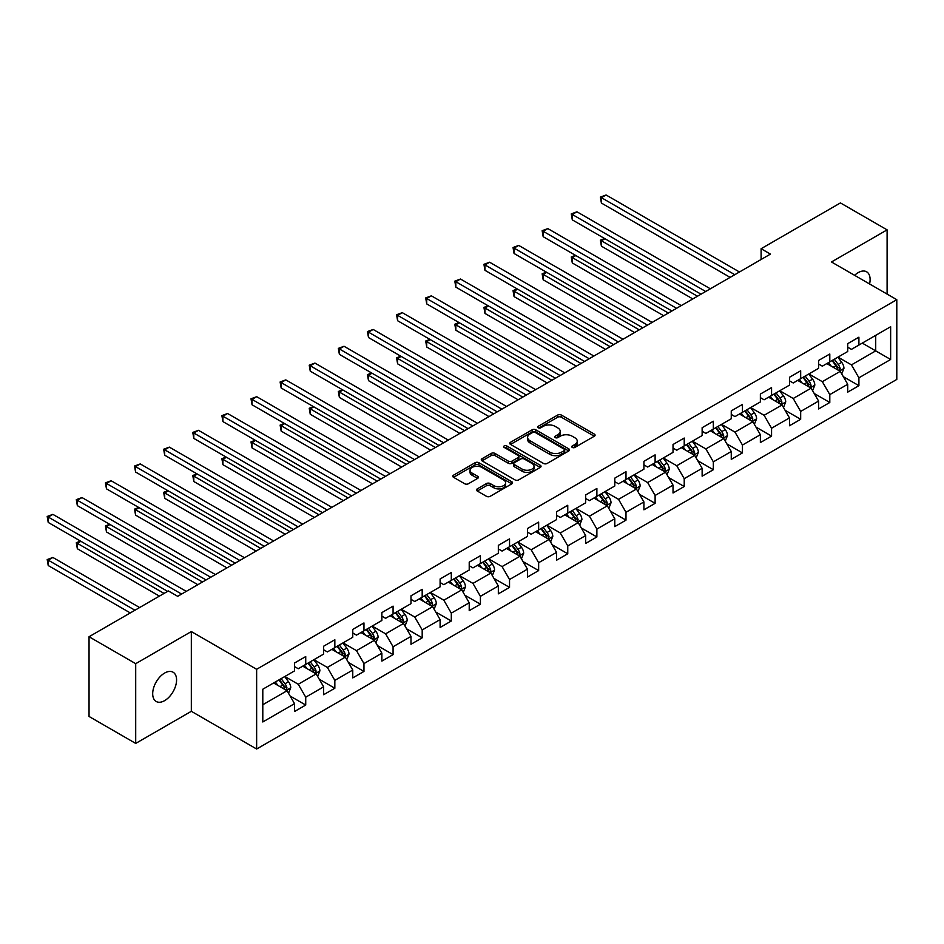 <?xml version="1.0" encoding="UTF-8"?>
<svg xmlns="http://www.w3.org/2000/svg" width="944" height="944" viewBox="0 0 944 944"><rect width="100%" height="100%" fill="white"/><g stroke="black" fill="none" stroke-linecap="round" stroke-linejoin="round"><path stroke-width="1.42" d="M572.3 447.444A1.817 1.05 0 0 0 574.861 447.444L594.319 436.211A2.596 1.499 0 0 0 595.086 435.149A2.596 1.499 0 0 0 594.319 434.098L561.35 415.053A2.596 1.499 0 0 0 557.68 415.053L538.222 426.299A1.817 1.05 0 0 0 537.691 427.03A1.817 1.05 0 0 0 538.222 427.774A1.817 1.05 0 0 0 540.782 427.774L543.307 426.322A8.295 4.791 0 0 1 555.025 426.322L557.774 427.903A8.295 4.791 0 0 1 560.205 431.29A8.295 4.791 0 0 1 557.774 434.677L555.261 436.128A1.817 1.05 0 0 0 554.73 436.871A1.817 1.05 0 0 0 555.261 437.615A1.817 1.05 0 0 0 557.821 437.615L560.335 436.152A8.295 4.791 0 0 1 572.064 436.152L574.813 437.745A8.295 4.791 0 0 1 577.244 441.131A8.295 4.791 0 0 1 574.813 444.506L572.3 445.969A1.817 1.05 0 0 0 571.757 446.701A1.817 1.05 0 0 0 572.3 447.444L572.3 445.969M164.634 700.637A16.898 9.759 120 0 0 175.667 685.745A16.898 9.759 120 0 0 173.082 672.211A16.898 9.759 120 0 0 164.634 673.048A16.898 9.759 120 0 0 153.601 687.94A16.898 9.759 120 0 0 156.185 701.475A16.898 9.759 120 0 0 164.634 700.637M869.566 283.967A16.898 9.759 120 0 0 866.616 271.801A16.898 9.759 120 0 0 858.167 272.639A16.898 9.759 120 0 0 854.603 275.329M477.263 488.886A2.596 1.499 0 0 0 476.508 489.936A2.596 1.499 0 0 0 477.263 490.998L486.514 496.332A2.596 1.499 0 0 0 490.172 496.332L511.79 483.859A2.596 1.499 0 0 0 512.557 482.797A2.596 1.499 0 0 0 511.79 481.747L478.82 462.702A2.596 1.499 0 0 0 475.151 462.702L453.533 475.186A2.596 1.499 0 0 0 452.778 476.236A2.596 1.499 0 0 0 453.533 477.298L464.708 483.753A2.596 1.499 0 0 0 468.377 483.753L477.629 478.407A2.596 1.499 0 0 0 478.384 477.357A2.596 1.499 0 0 0 477.629 476.295L472.083 473.097A6.927 4 0 0 1 470.053 470.265A6.927 4 0 0 1 474.336 466.572A6.927 4 0 0 1 481.888 467.433L503.6 479.965A6.927 4 0 0 1 505.63 482.797A6.927 4 0 0 1 501.347 486.49A6.927 4 0 0 1 493.795 485.629L490.172 483.54A2.596 1.499 0 0 0 486.514 483.54L477.263 488.886L477.263 490.998M191.325 631.56L135.7 663.679L89.043 636.74L89.043 716.472L135.7 743.412L191.325 711.304L256.638 749.017L256.638 669.284L191.325 631.56L191.325 711.304M887.1 294.08L887.1 229.864L831.475 261.972L896.8 299.685L256.638 669.284M887.1 229.864L840.431 202.925L761.112 248.72L761.112 259.494M89.043 636.74L168.362 590.944L177.696 596.325L770.446 254.101L761.112 248.72M543.484 463.445A2.596 1.499 0 0 0 547.154 463.445L568.772 450.961A2.596 1.499 0 0 0 569.527 449.91A2.596 1.499 0 0 0 568.772 448.848L535.791 429.815A2.596 1.499 0 0 0 532.133 429.815L510.515 442.288A2.596 1.499 0 0 0 509.748 443.35A2.596 1.499 0 0 0 510.515 444.412L543.484 463.445M504.922 447.834A1.817 1.05 0 0 1 506.751 448.093L506.751 445.934L540.287 465.298A2.596 1.499 0 0 1 541.042 466.348A2.596 1.499 0 0 1 540.287 467.41L518.669 479.894A2.596 1.499 0 0 1 514.999 479.894L482.03 460.849L491.281 455.551L491.281 453.391L482.03 458.737A2.596 1.499 0 0 0 481.263 459.799A2.596 1.499 0 0 0 482.03 460.849L482.03 458.737M491.281 455.551A2.596 1.499 0 0 1 494.939 455.551L494.939 453.391A2.596 1.499 0 0 0 491.281 453.391M494.939 453.391L508.309 461.12A2.596 1.499 0 0 0 511.978 461.12L518.114 457.569A2.596 1.499 0 0 0 518.87 456.518A2.596 1.499 0 0 0 518.114 455.456L504.19 447.421A1.817 1.05 0 0 1 503.659 446.677A1.817 1.05 0 0 1 504.78 445.71A1.817 1.05 0 0 1 506.751 445.934M256.638 749.017L896.8 379.429L896.8 299.685M290.138 696.058L305.726 705.05L305.726 697.191L323.639 686.843L323.639 694.713L334.837 688.247L334.837 680.376L352.761 670.039L352.761 677.898L363.959 671.432L363.959 663.573L381.872 653.224L381.872 661.095L393.07 654.629L393.07 646.758L410.994 636.409L410.994 644.28L422.192 637.814L422.192 629.955L440.105 619.606L440.105 627.477L451.303 621.01L451.303 613.14L469.215 602.791L469.215 610.662L480.413 604.195L480.413 596.325L498.338 585.988L498.338 593.847L509.536 587.392L509.536 579.522L527.448 569.173L527.448 577.044L538.646 570.577L538.646 562.707L556.559 552.37L556.559 560.229L567.757 553.774L567.757 545.903L585.681 535.555L585.681 543.425L596.879 536.959L596.879 529.088L614.792 518.752L614.792 526.61L625.99 520.144L625.99 512.285L643.914 501.937L643.914 509.807L655.112 503.341L655.112 495.47L673.025 485.133L673.025 492.992L684.223 486.526L684.223 478.667L702.135 468.318L702.135 476.189L713.334 469.723L713.334 461.852L731.258 451.515L731.258 459.374L742.456 452.908L742.456 445.049L760.368 434.7L760.368 442.571L771.567 436.104L771.567 428.234L789.479 417.897L789.479 425.756L800.677 419.289L800.677 411.431L818.601 401.082L818.601 408.953L829.8 402.486L829.8 394.616L847.712 384.279L847.712 392.138L858.91 385.671L858.91 377.812L890.64 359.487L890.64 326.73L875.713 335.356L875.713 350.873L890.64 359.487M305.726 705.05L294.528 711.516L294.528 703.658L262.798 721.971L262.798 689.214L294.528 670.901L294.528 663.03L305.726 656.564L305.726 664.434L323.639 654.086L323.639 646.215L334.837 639.749L334.837 647.619L352.761 637.271L352.761 629.412L363.959 622.946L363.959 630.816L381.872 620.468L381.872 612.597L393.07 606.131L393.07 614.001L410.994 603.653L410.994 595.794L422.192 589.327L422.192 597.198L440.105 586.849L440.105 578.979L451.303 572.512L451.303 580.383L469.215 570.034L469.215 562.176L480.413 555.709L480.413 563.568L498.338 553.231L498.338 545.361L509.536 538.894L509.536 546.765L527.448 536.416L527.448 528.557L538.646 522.091L538.646 529.95L556.559 519.613L556.559 511.742L567.757 505.276L567.757 513.147L585.681 502.798L585.681 494.939L596.879 488.473L596.879 496.332L614.792 485.995L614.792 478.124L625.99 471.658L625.99 479.528L643.914 469.18L643.914 461.321L655.112 454.855L655.112 462.713L673.025 452.377L673.025 444.506L684.223 438.04L684.223 445.91L702.135 435.562L702.135 427.703L713.334 421.236L713.334 429.095L731.258 418.758L731.258 410.888L742.456 404.421L742.456 412.292L760.368 401.943L760.368 394.073L771.567 387.618L771.567 395.477L789.479 385.14L789.479 377.27L800.677 370.803L800.677 378.674L818.601 368.325L818.601 360.455L829.8 354L829.8 361.859L847.712 351.51L847.712 343.651L858.91 337.185L858.91 345.056L890.64 326.73M302.741 666.157L316.181 673.91L298.257 684.258L284.828 676.494M294.528 666.582L298.257 668.741L305.726 664.434M298.257 684.258L305.726 697.191M316.181 673.91L323.639 686.843M331.851 649.342L345.292 657.107L327.379 667.443L313.939 659.691M323.639 649.779L327.379 651.926L334.837 647.619M327.379 667.443L334.837 680.376M345.292 657.107L352.761 670.039M360.974 632.539L374.414 640.292L356.49 650.64L343.05 642.876M352.761 632.964L356.49 635.123L363.959 630.816M356.49 650.64L363.959 663.573M374.414 640.292L381.872 653.224M390.084 615.724L403.525 623.488L385.612 633.825L372.172 626.073M381.872 616.161L385.612 618.308L393.07 614.001M385.612 633.825L393.07 646.758M403.525 623.488L410.994 636.409M419.195 598.921L432.635 606.673L414.723 617.022L401.283 609.258M410.994 599.346L414.723 601.505L422.192 597.198M414.723 617.022L422.192 629.955M432.635 606.673L440.105 619.606M448.317 582.106L461.758 589.87L443.833 600.207L430.393 592.454M440.105 582.542L443.833 584.69L451.303 580.383M443.833 600.207L451.303 613.14M461.758 589.87L469.215 602.791M477.428 565.303L490.868 573.055L472.956 583.404L459.516 575.639M469.215 565.727L472.956 567.887L480.413 563.568M472.956 583.404L480.413 596.325M490.868 573.055L498.338 585.988M506.55 548.488L519.979 556.252L502.066 566.589L488.626 558.836M498.338 548.924L502.066 551.072L509.536 546.765M502.066 566.589L509.536 579.522M519.979 556.252L527.448 569.173M535.661 531.684L549.101 539.437L531.177 549.786L517.749 542.021M527.448 532.109L531.177 534.269L538.646 529.95M531.177 549.786L538.646 562.707M549.101 539.437L556.559 552.37M564.772 514.869L578.212 522.622L560.299 532.971L546.859 525.218M556.559 515.306L560.299 517.454L567.757 513.147M560.299 532.971L567.757 545.903M578.212 522.622L585.681 535.555M593.894 498.054L607.334 505.819L589.41 516.167L575.97 508.403M585.681 498.491L589.41 500.65L596.879 496.332M589.41 516.167L596.879 529.088M607.334 505.819L614.792 518.752M623.005 481.251L636.445 489.004L618.532 499.352L605.092 491.6M614.792 481.676L618.532 483.835L625.99 479.528M618.532 499.352L625.99 512.285M636.445 489.004L643.914 501.937M652.127 464.436L665.555 472.201L647.643 482.549L634.203 474.785M643.914 464.873L647.643 467.032L655.112 462.713M647.643 482.549L655.112 495.47M665.555 472.201L673.025 485.133M681.238 447.633L694.678 455.386L676.754 465.734L663.313 457.982M673.025 448.058L676.754 450.217L684.223 445.91M676.754 465.734L684.223 478.667M694.678 455.386L702.135 468.318M710.348 430.818L723.788 438.582L705.876 448.919L692.436 441.167M702.135 431.255L705.876 433.414L713.334 429.095M705.876 448.919L713.334 461.852M723.788 438.582L731.258 451.515M739.471 414.015L752.899 421.767L734.987 432.116L721.546 424.352M731.258 414.44L734.987 416.599L742.456 412.292M734.987 432.116L742.456 445.049M752.899 421.767L760.368 434.7M768.581 397.2L782.021 404.964L764.097 415.301L750.669 407.548M760.368 397.636L764.097 399.784L771.567 395.477M764.097 415.301L771.567 428.234M782.021 404.964L789.479 417.897M797.692 380.397L811.132 388.149L793.22 398.498L779.779 390.733M789.479 380.821L793.22 382.981L800.677 378.674M793.22 398.498L800.677 411.431M811.132 388.149L818.601 401.082M826.814 363.582L840.254 371.346L822.33 381.683L808.89 373.93M818.601 364.018L822.33 366.166L829.8 361.859M822.33 381.683L829.8 394.616M840.254 371.346L847.712 384.279M862.273 343.109L875.713 350.873L851.453 364.88L838.012 357.115M847.712 347.203L851.453 349.363L858.91 345.056M851.453 364.88L858.91 377.812M135.7 663.679L135.7 743.412M262.798 704.731L287.059 690.725L273.63 682.96M287.059 690.725L294.528 703.658M843.334 376.68L858.91 385.671M814.212 393.483L829.8 402.486M785.101 410.298L800.677 419.289M755.979 427.101L771.567 436.104M726.868 443.916L742.456 452.908M697.758 460.719L713.334 469.723M668.635 477.534L684.223 486.526M639.525 494.337L655.112 503.341M610.414 511.152L625.99 520.144M581.292 527.967L596.879 536.959M552.181 544.771L567.757 553.774M523.059 561.586L538.646 570.577M493.948 578.389L509.536 587.392M464.837 595.204L480.413 604.195M435.715 612.007L451.303 621.01M406.604 628.822L422.192 637.814M377.494 645.625L393.07 654.629M348.371 662.44L363.959 671.432M319.261 679.243L334.837 688.247M573.02 447.704L574.813 446.665A8.295 4.791 0 0 0 577.244 443.279L577.244 441.131M560.205 431.29L560.205 433.449A8.295 4.791 0 0 1 557.774 436.836L555.981 437.863M594.283 436.234L561.35 417.213A2.596 1.499 0 0 0 557.68 417.213L538.941 428.033M568.736 450.984L535.791 431.963A2.596 1.499 0 0 0 532.133 431.963L510.551 444.423M564.193 450.642A1.817 1.05 0 0 0 564.724 449.91A1.817 1.05 0 0 0 564.193 449.167L535.248 432.458A1.817 1.05 0 0 0 532.676 432.458L530.021 433.992A8.295 4.791 0 0 0 527.59 437.367A8.295 4.791 0 0 0 530.021 440.754L549.809 452.176A8.295 4.791 0 0 0 561.527 452.176L564.193 450.642L564.193 452.801A1.817 1.05 0 0 0 564.724 452.058L564.724 449.91M527.59 437.367L527.59 439.526A8.295 4.791 0 0 0 530.021 442.913L530.021 440.754M564.193 452.801L561.527 454.335A8.295 4.791 0 0 1 549.809 454.335L530.021 442.913M494.939 455.551L508.309 463.268A2.596 1.499 0 0 0 511.978 463.268L518.114 459.728A2.596 1.499 0 0 0 518.87 458.666L518.87 456.518M506.751 448.093L540.251 467.433M522.185 469.133A6.927 4 0 0 0 529.737 469.994A6.927 4 0 0 0 534.021 466.301A6.927 4 0 0 0 531.991 463.469L524.345 459.055A2.596 1.499 0 0 0 520.675 459.055L514.539 462.595A2.596 1.499 0 0 0 513.784 463.657A2.596 1.499 0 0 0 514.539 464.708L522.185 469.133L522.185 471.28A6.927 4 0 0 0 529.737 472.153A6.927 4 0 0 0 534.021 468.46L534.021 466.301M513.784 463.657L513.784 465.805A2.596 1.499 0 0 0 514.539 466.867L514.539 464.708M522.185 471.28L514.539 466.867M505.63 482.797L505.63 484.956A6.927 4 0 0 1 501.347 488.65A6.927 4 0 0 1 493.795 487.788L490.172 485.7A2.596 1.499 0 0 0 486.514 485.7L477.298 491.022M470.053 470.265L470.053 472.425A6.927 4 0 0 0 472.083 475.245L472.083 473.097M477.629 476.295L477.629 478.407L472.083 475.245M511.79 481.747L511.79 483.859L478.82 464.861A2.596 1.499 0 0 0 475.151 464.861L453.568 477.322M841.729 373.895L843.948 368.302A6.997 4.036 -120 0 0 841.718 362.343L837.859 357.21M831.145 366.083L828.525 362.59M604.962 238.726L601.411 240.779L601.411 246.172L692.802 298.929M839.169 370.721L840.172 368.597A6.997 4.036 -120 0 0 838.166 364.396L834.319 359.251M832.561 360.266L836.832 365.965A3.564 2.053 60 0 1 837.481 367.051L840.172 368.597M832.077 360.549L835.924 365.694A6.997 4.036 60 0 1 837.93 369.895M601.411 246.172L600.384 240.189L697.474 296.239M600.384 240.189L604.549 238.49M734.798 274.692L601.411 197.674L606.083 194.983L739.471 271.99M730.137 277.383L601.411 203.066L601.411 197.674L600.384 197.084L606.083 194.983M601.411 203.066L600.384 197.084M812.607 390.71L814.825 385.117A6.997 4.036 -120 0 0 812.595 379.158L808.748 374.013M802.034 382.898L799.415 379.405M575.84 255.541L572.3 257.594L572.3 262.975L663.691 315.744M810.046 387.524L811.049 385.412A6.997 4.036 -120 0 0 809.055 381.199L805.197 376.066M803.45 377.069L807.722 382.78A3.564 2.053 60 0 1 808.371 383.866L811.049 385.412M802.955 377.352L806.813 382.497A6.997 4.036 60 0 1 808.819 386.71M572.3 262.975L571.273 256.992L668.364 313.054M571.273 256.992L575.439 255.305M783.496 407.513L785.715 401.92A6.997 4.036 -120 0 0 783.485 395.961L779.626 390.828M772.912 399.701L770.304 396.209M546.729 272.356L543.178 274.397L543.178 279.79L634.58 332.548M780.936 404.339L781.939 402.227A6.997 4.036 -120 0 0 779.933 398.014L776.086 392.869M774.328 393.884L778.599 399.583A3.564 2.053 60 0 1 779.248 400.669L781.939 402.227M773.844 394.167L777.691 399.312A6.997 4.036 60 0 1 779.697 403.513M543.178 279.79L542.151 273.807L639.241 329.857M542.151 273.807L546.316 272.108M705.687 291.495L572.3 214.489L576.961 211.798L710.348 288.805M701.014 294.186L572.3 219.869L572.3 214.489L571.273 213.899L576.961 211.798M572.3 219.869L571.273 213.899M676.565 308.31L543.178 231.292L547.85 228.601L681.238 305.608M671.904 311.001L543.178 236.684L543.178 231.292L542.151 230.702L547.85 228.601M543.178 236.684L542.151 230.702M754.374 424.328L756.604 418.735A6.997 4.036 -120 0 0 754.362 412.776L750.515 407.631M743.801 416.516L741.182 413.024M517.619 289.159L514.067 291.212L514.067 296.593L605.458 349.363M751.825 421.142L752.828 419.03A6.997 4.036 -120 0 0 750.822 414.829L746.964 409.684M745.217 410.687L749.489 416.398A3.564 2.053 60 0 1 750.138 417.484L752.828 419.03M744.733 410.97L748.58 416.115A6.997 4.036 60 0 1 750.586 420.328M514.067 296.593L513.04 290.61L610.131 346.672M513.04 290.61L517.206 288.923M725.263 441.131L727.482 435.538A6.997 4.036 -120 0 0 725.252 429.591L721.405 424.446M714.679 433.32L712.071 429.827M488.496 305.974L484.956 308.015L484.956 313.408L576.347 366.166M722.703 437.957L723.706 435.845A6.997 4.036 -120 0 0 721.712 431.632L717.853 426.487M716.107 427.502L720.378 433.202A3.564 2.053 60 0 1 721.027 434.287L723.706 435.845M715.611 427.785L719.47 432.93A6.997 4.036 60 0 1 721.464 437.131M484.956 313.408L483.93 307.425L581.008 363.475M483.93 307.425L488.083 305.738M696.153 457.946L698.371 452.353A6.997 4.036 -120 0 0 696.141 446.394L692.282 441.249M685.568 450.135L682.949 446.642M459.386 322.777L455.834 324.83L455.834 330.211L547.237 382.981M693.592 454.76L694.595 452.648A6.997 4.036 -120 0 0 692.589 448.447L688.742 443.302M686.984 444.317L691.256 450.017A3.564 2.053 60 0 1 691.905 451.102L694.595 452.648M686.5 444.589L690.347 449.733A6.997 4.036 60 0 1 692.353 453.946M455.834 330.211L454.807 324.229L551.898 380.29M454.807 324.229L458.973 322.541M647.454 325.114L514.067 248.107L518.728 245.416L652.127 322.423M642.793 327.816L514.067 253.488L514.067 248.107L513.04 247.517L518.728 245.416M514.067 253.488L513.04 247.517M618.344 341.929L484.956 264.91L489.617 262.22L623.005 339.226M613.671 344.619L484.956 270.303L484.956 264.91L483.93 264.32L489.617 262.22M484.956 270.303L483.93 264.32M589.221 358.732L455.834 281.725L460.507 279.035L593.894 356.041M584.56 361.434L455.834 287.118L455.834 281.725L454.807 281.135L460.507 279.035M455.834 287.118L454.807 281.135M560.111 375.547L426.723 298.528L431.384 295.838L564.772 372.856M555.45 378.237L426.723 303.921L426.723 298.528L425.697 297.938L431.384 295.838M426.723 303.921L425.697 297.938M531 392.35L397.613 315.343L402.274 312.653L535.661 389.66M526.327 395.052L397.613 320.736L397.613 315.343L396.586 314.753L402.274 312.653M397.613 320.736L396.586 314.753M501.878 409.165L368.49 332.158L373.163 329.456L506.55 406.475M497.217 411.855L368.49 337.539L368.49 332.158L367.464 331.556L373.163 329.456M368.49 337.539L367.464 331.556M472.767 425.968L339.38 348.961L344.041 346.271L477.428 423.278M468.094 428.67L339.38 354.354L339.38 348.961L338.353 348.371L344.041 346.271M339.38 354.354L338.353 348.371M443.645 442.783L310.257 365.776L314.93 363.074L448.317 440.093M438.984 445.474L310.257 371.157L310.257 365.776L309.231 365.175L314.93 363.074M310.257 371.157L309.231 365.175M414.534 459.586L281.147 382.58L285.808 379.889L419.195 456.896M409.873 462.289L281.147 387.972L281.147 382.58L280.12 381.99L285.808 379.889M281.147 387.972L280.12 381.99M385.423 476.401L252.036 399.395L256.697 396.692L390.084 473.711M380.751 479.092L252.036 404.775L252.036 399.395L251.01 398.793L256.697 396.692M252.036 404.775L251.01 398.793M356.301 493.216L222.914 416.198L227.587 413.507L360.974 490.514M351.64 495.907L222.914 421.59L222.914 416.198L221.887 415.608L227.587 413.507M222.914 421.59L221.887 415.608M327.19 510.02L193.803 433.013L198.464 430.311L331.851 507.329M322.529 512.71L193.803 438.394L193.803 433.013L192.777 432.411L198.464 430.311M193.803 438.394L192.777 432.411M298.08 526.835L164.693 449.816L169.354 447.126L302.741 524.132M293.407 529.525L164.693 455.209L164.693 449.816L163.666 449.226L169.354 447.126M164.693 455.209L163.666 449.226M268.957 543.638L135.57 466.631L140.243 463.929L273.63 540.947M264.296 546.328L135.57 472.012L135.57 466.631L134.544 466.041L140.243 463.929M135.57 472.012L134.544 466.041M239.847 560.453L106.46 483.434L111.121 480.744L244.508 557.751M235.174 563.143L106.46 488.827L106.46 483.434L105.433 482.844L111.121 480.744M106.46 488.827L105.433 482.844M210.724 577.256L77.337 500.249L82.01 497.559L215.397 574.566M206.063 579.946L77.337 505.63L77.337 500.249L76.311 499.659L82.01 497.559M77.337 505.63L76.311 499.659M181.614 594.071L48.227 517.052L52.888 514.362L186.275 591.369M167.619 591.369L48.227 522.445L48.227 517.052L47.2 516.462L52.888 514.362M48.227 522.445L47.2 516.462M667.03 474.749L669.249 469.156A6.997 4.036 -120 0 0 667.019 463.209L663.172 458.064M656.458 466.938L653.838 463.445M430.263 339.592L426.723 341.634L426.723 347.026L518.114 399.784M664.482 471.575L665.473 469.463A6.997 4.036 -120 0 0 663.479 465.25L659.62 460.106M657.874 461.12L662.145 466.832A3.564 2.053 60 0 1 662.794 467.905L665.473 469.463M657.39 461.404L661.237 466.548A6.997 4.036 60 0 1 663.243 470.749M426.723 347.026L425.697 341.044L522.787 397.094M425.697 341.044L429.862 339.356M637.92 491.564L640.138 485.971A6.997 4.036 -120 0 0 637.908 480.012L634.049 474.867M627.335 483.753L624.727 480.26M401.153 356.395L397.613 358.449L397.613 363.829L489.004 416.599M635.359 488.378L636.362 486.266A6.997 4.036 -120 0 0 634.356 482.065L630.509 476.921M628.751 477.935L633.035 483.635A3.564 2.053 60 0 1 633.672 484.72L636.362 486.266M628.267 478.207L632.126 483.352A6.997 4.036 60 0 1 634.12 487.564M397.613 363.829L396.586 357.847L493.665 413.909M396.586 357.847L400.74 356.159M608.809 508.368L611.028 502.774A6.997 4.036 -120 0 0 608.797 496.827L604.939 491.682M598.225 500.556L595.605 497.063M372.042 373.21L368.49 375.252L368.49 380.644L459.881 433.414M606.249 505.193L607.252 503.081A6.997 4.036 -120 0 0 605.246 498.869L601.399 493.724M599.641 494.739L603.912 500.45A3.564 2.053 60 0 1 604.561 501.524L607.252 503.081M599.157 495.022L603.004 500.167A6.997 4.036 60 0 1 605.01 504.367M368.49 380.644L367.464 374.662L464.554 430.712M367.464 374.662L371.629 372.974M579.687 525.183L581.905 519.589A6.997 4.036 -120 0 0 579.675 513.63L575.828 508.486M569.114 517.371L566.494 513.878M342.92 390.014L339.38 392.067L339.38 397.448L430.771 450.217M577.126 522.008L578.129 519.884A6.997 4.036 -120 0 0 576.135 515.684L572.276 510.539M570.53 511.554L574.802 517.253A3.564 2.053 60 0 1 575.451 518.339L578.129 519.884M570.034 511.825L573.893 516.97A6.997 4.036 60 0 1 575.887 521.182M339.38 397.448L338.353 391.477L435.432 447.527M338.353 391.477L342.519 389.778M550.576 541.986L552.795 536.393A6.997 4.036 -120 0 0 550.564 530.445L546.706 525.301M539.992 534.186L537.372 530.693M313.809 406.829L310.257 408.87L310.257 414.263L401.66 467.032M548.016 538.812L549.019 536.699A6.997 4.036 -120 0 0 547.013 532.487L543.166 527.342M541.408 528.357L545.679 534.068A3.564 2.053 60 0 1 546.328 535.142L549.019 536.699M540.924 528.64L544.771 533.785A6.997 4.036 60 0 1 546.777 537.986M310.257 414.263L309.231 408.28L406.321 464.33M309.231 408.28L313.396 406.593M521.454 558.801L523.684 553.208A6.997 4.036 -120 0 0 521.442 547.249L517.595 542.104M510.881 550.989L508.261 547.496M284.699 423.632L281.147 425.685L281.147 431.066L372.538 483.835M518.905 555.627L519.908 553.503A6.997 4.036 -120 0 0 517.902 549.302L514.043 544.157M512.297 545.172L516.569 550.871A3.564 2.053 60 0 1 517.218 551.957L519.908 553.503M511.813 545.455L515.66 550.588A6.997 4.036 60 0 1 517.666 554.801M281.147 431.066L280.12 425.095L377.211 481.145M280.12 425.095L284.286 423.396M492.343 575.604L494.562 570.023A6.997 4.036 -120 0 0 492.331 564.064L488.485 558.919M481.759 567.804L479.151 564.311M255.576 440.447L252.036 442.488L252.036 447.881L343.427 500.65M489.783 572.43L490.786 570.318A6.997 4.036 -120 0 0 488.78 566.105L484.933 560.96M483.186 561.975L487.458 567.686A3.564 2.053 60 0 1 488.107 568.76L490.786 570.318M482.691 562.258L486.549 567.403A6.997 4.036 60 0 1 488.544 571.604M252.036 447.881L251.01 441.898L348.088 497.948M251.01 441.898L255.163 440.211M463.233 592.419L465.451 586.826A6.997 4.036 -120 0 0 463.221 580.867L459.362 575.734M452.648 584.607L450.028 581.115M226.466 457.25L222.914 459.303L222.914 464.684L314.317 517.454M460.672 589.245L461.675 587.121A6.997 4.036 -120 0 0 459.669 582.92L455.822 577.775M454.064 578.79L458.336 584.489A3.564 2.053 60 0 1 458.985 585.575L461.675 587.121M453.58 579.073L457.427 584.206A6.997 4.036 60 0 1 459.433 588.419M222.914 464.684L221.887 458.713L318.978 514.763M221.887 458.713L226.053 457.014M434.11 609.234L436.329 603.641A6.997 4.036 -120 0 0 434.098 597.682L430.252 592.537M423.537 601.422L420.918 597.93M197.343 474.065L193.803 476.106L193.803 481.499L285.194 534.269M431.561 606.048L432.553 603.936A6.997 4.036 -120 0 0 430.558 599.723L426.7 594.59M424.953 595.593L429.225 601.304A3.564 2.053 60 0 1 429.874 602.378L432.553 603.936M424.458 595.876L428.316 601.021A6.997 4.036 60 0 1 430.322 605.222M193.803 481.499L192.777 475.516L289.867 531.566M192.777 475.516L196.942 473.829M405 626.037L407.218 620.444A6.997 4.036 -120 0 0 404.988 614.485L401.129 609.352M394.415 618.226L391.807 614.733M168.233 490.868L164.693 492.921L164.693 498.302L256.084 551.072M402.439 622.863L403.442 620.739A6.997 4.036 -120 0 0 401.436 616.538L397.589 611.393M395.831 612.408L400.114 618.108A3.564 2.053 60 0 1 400.752 619.193L403.442 620.739M395.347 612.691L399.206 617.824A6.997 4.036 60 0 1 401.2 622.037M164.693 498.302L163.666 492.331L260.745 548.381M163.666 492.331L167.82 490.632M375.877 642.852L378.107 637.259A6.997 4.036 -120 0 0 375.865 631.3L372.019 626.155M365.304 635.041L362.685 631.548M139.122 507.683L135.57 509.725L135.57 515.117L226.961 567.887M373.328 639.666L374.331 637.554A6.997 4.036 -120 0 0 372.325 633.341L368.479 628.208M366.72 629.211L370.992 634.923A3.564 2.053 60 0 1 371.641 636.008L374.331 637.554M366.237 629.495L370.083 634.639A6.997 4.036 60 0 1 372.089 638.84M135.57 515.117L134.544 509.135L231.634 565.185M134.544 509.135L138.709 507.447M346.767 659.655L348.985 654.062A6.997 4.036 -120 0 0 346.755 648.103L342.908 642.97M336.194 651.844L333.574 648.351M110 524.486L106.46 526.54L106.46 531.932L197.851 584.69M344.206 656.481L345.209 654.357A6.997 4.036 -120 0 0 343.215 650.156L339.356 645.012M337.61 646.026L341.881 651.726A3.564 2.053 60 0 1 342.53 652.811L345.209 654.357M337.114 646.31L340.973 651.443A6.997 4.036 60 0 1 342.967 655.655M106.46 531.932L105.433 525.95L202.512 582M105.433 525.95L109.598 524.25M317.656 676.47L319.874 670.877A6.997 4.036 -120 0 0 317.644 664.918L313.786 659.773M307.071 668.659L304.452 665.166M80.889 541.301L77.337 543.343L77.337 548.735L159.406 596.112M315.095 673.284L316.098 671.172A6.997 4.036 -120 0 0 314.092 666.96L310.246 661.827M308.487 662.83L312.759 668.541A3.564 2.053 60 0 1 313.408 669.626L316.098 671.172M308.004 663.113L311.85 668.258A6.997 4.036 60 0 1 313.856 672.47M77.337 548.735L76.311 542.753L164.067 593.422M76.311 542.753L80.476 541.065M288.534 693.274L290.752 687.68A6.997 4.036 -120 0 0 288.522 681.721L284.675 676.588M277.961 685.462L275.341 681.969M139.618 607.535L52.888 557.467L48.227 560.158L48.227 565.55L130.284 612.927M285.985 690.099L286.976 687.975A6.997 4.036 -120 0 0 284.982 683.775L281.123 678.63M279.377 679.645L283.648 685.344A3.564 2.053 60 0 1 284.297 686.43L286.976 687.975M278.893 679.928L282.74 685.073A6.997 4.036 60 0 1 284.746 689.273M48.227 565.55L47.2 559.568L134.957 610.225M47.2 559.568L52.888 557.467M574.813 446.665L574.813 444.506M555.261 437.615L555.261 436.128M557.774 436.836L557.774 434.677M538.222 427.774L538.222 426.299M557.68 417.213L557.68 415.053M561.35 417.213L561.35 415.053M594.319 436.211L594.319 434.098M510.515 444.412L510.515 442.288M532.133 431.963L532.133 429.815M535.791 431.963L535.791 429.815M568.772 450.961L568.772 448.848M549.809 454.335L549.809 452.176M561.527 454.335L561.527 452.176M508.309 463.268L508.309 461.12M511.978 463.268L511.978 461.12M518.114 459.728L518.114 457.569M540.287 467.41L540.287 465.298M486.514 485.7L486.514 483.54M490.172 485.7L490.172 483.54M493.795 487.788L493.795 485.629M453.533 477.298L453.533 475.186M475.151 464.861L475.151 462.702M478.82 464.861L478.82 462.702M839.558 370.945L843.901 368.443M838.166 364.396L841.718 362.343M833.186 367.263L835.924 365.694M810.448 387.748L814.778 385.246M809.055 381.199L812.595 379.158M804.076 384.078L806.813 382.497M781.325 404.563L785.668 402.061M779.933 398.014L783.485 395.961M774.965 400.881L777.691 399.312M752.215 421.378L756.557 418.865M750.822 414.829L754.362 412.776M745.843 417.696L748.58 416.115M723.104 438.181L727.435 435.68M721.712 431.632L725.252 429.591M716.732 434.5L719.47 432.93M693.982 454.996L698.324 452.483M692.589 448.447L696.141 446.394M687.621 451.315L690.347 449.733M664.871 471.799L669.213 469.298M663.479 465.25L667.019 463.209M658.499 468.13L661.237 466.548M635.749 488.614L640.091 486.101M634.356 482.065L637.908 480.012M629.388 484.933L632.126 483.352M606.638 505.418L610.98 502.916M605.246 498.869L608.797 496.827M600.266 501.748L603.004 500.167M577.527 522.233L581.858 519.719M576.135 515.684L579.675 513.63M571.155 518.551L573.893 516.97M548.405 539.036L552.747 536.534M547.013 532.487L550.564 530.445M542.045 535.366L544.771 533.785M519.294 555.851L523.637 553.337M517.902 549.302L521.442 547.249M512.922 552.169L515.66 550.588M490.184 572.654L494.514 570.152M488.78 566.105L492.331 564.064M483.812 568.984L486.549 567.403M461.061 589.469L465.404 586.967M459.669 582.92L463.221 580.867M454.689 585.787L457.427 584.206M431.951 606.272L436.293 603.771M430.558 599.723L434.098 597.682M425.579 602.602L428.316 601.021M402.828 623.087L407.171 620.586M401.436 616.538L404.988 614.485M396.468 619.406L399.206 617.824M373.718 639.89L378.06 637.389M372.325 633.341L375.865 631.3M367.346 636.221L370.083 634.639M344.607 656.705L348.938 654.204M343.215 650.156L346.755 648.103M338.235 653.024L340.973 651.443M315.485 673.509L319.827 671.007M314.092 666.96L317.644 664.918M309.125 669.839L311.85 668.258M286.374 690.324L290.717 687.822M284.982 683.775L288.522 681.721M280.002 686.642L282.74 685.073"/></g></svg>
